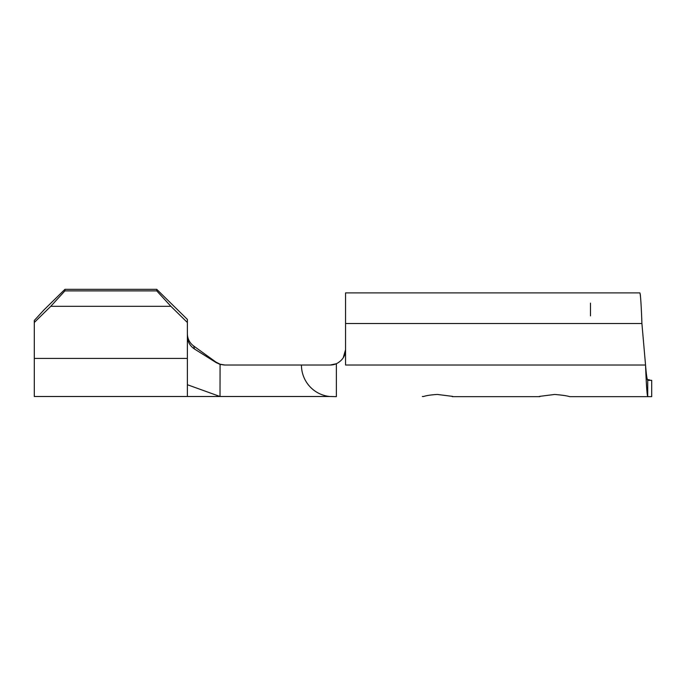 <?xml version="1.0" encoding="UTF-8"?>
<svg xmlns="http://www.w3.org/2000/svg" width="686" height="686" viewBox="0 0 686 686"><rect width="100%" height="100%" fill="white"/><g stroke="black" fill="none" stroke-linecap="round" stroke-linejoin="round"><path stroke-width="1.03" d="M220.077 364.386L224.425 365.021L301.437 365.021A31.633 31.367 90 0 0 329.717 396.499L220.009 396.499L220.077 364.386L216.262 362.662L194.49 349.011L193.675 346.001C189.61 342.906 187.518 338.833 187.372 333.799C187.518 338.833 189.61 342.897 193.675 346.001L215.979 362.105L220.197 364.249L224.974 365.021M452.7 396.388L437.394 394.45C431.091 394.827 426.495 395.513 423.614 396.499L422.344 396.499M329.717 396.499L336.363 396.654M64.913 289.346L64.913 290.89L50.773 306.316L34.3 322.497L34.3 320.473L44.024 309.866L64.913 289.346L156.76 289.346L187.372 319.41L187.372 396.499L220.009 396.499L187.372 384.717M34.3 322.497L34.3 396.499L187.372 396.499M187.372 322.497L170.9 306.316L156.76 290.89L156.76 289.346M50.773 306.316L170.9 306.316M64.913 290.89L156.76 290.89M216.262 362.662L215.979 362.105M194.49 349.011C189.928 345.933 187.561 341.679 187.372 336.26M539.445 396.388L554.751 394.45C562.469 395.136 567.416 395.865 569.603 396.654L647.713 396.654C646.992 394.776 646.272 384.229 645.543 365.021L345.555 365.021L345.555 292.896L639.884 292.896C640.561 294.731 641.239 304.936 641.916 323.518L645.543 365.021C646.272 374.307 646.992 379.409 647.713 380.318L647.713 396.645L651.7 396.654L651.7 380.327L647.713 380.318M590.475 315.86L590.475 303.143M640.227 294.011L640.501 296.352M649.753 379.967L647.267 379.512M343.197 357.86L345.555 349.714C345.452 355.88 342.391 360.562 336.363 363.743A15.306 15.306 0 0 1 330.24 365.021L317.627 365.021M301.437 365.021L330.24 365.021L336.363 363.743L336.363 396.499M34.3 358.426L187.372 358.426M345.555 323.518L641.916 323.518M452.245 396.654L539.899 396.654"/></g></svg>
